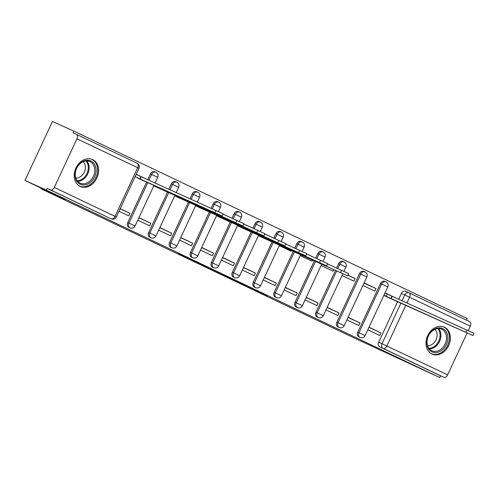 <?xml version="1.0" encoding="UTF-8"?>
<svg xmlns="http://www.w3.org/2000/svg" width="499" height="499" viewBox="0 0 499 499"><rect width="100%" height="100%" fill="white"/><g stroke="black" fill="none" stroke-linecap="round" stroke-linejoin="round"><path stroke-width="0.75" d="M231.941 279.371L267.876 295.976L231.941 279.371M431.928 354.022A14.802 11.583 114.2 0 0 432.103 354.103A14.802 11.583 114.2 0 0 448.688 345.476A14.802 11.583 114.2 0 0 444.434 327.194A14.802 11.583 114.2 0 0 444.26 327.113A14.802 11.583 114.2 0 0 427.674 335.74A14.802 11.583 114.2 0 0 431.928 354.022M80.152 186.408A14.802 11.583 114.2 0 0 80.333 186.489A14.802 11.583 114.2 0 0 96.918 177.862A14.802 11.583 114.2 0 0 92.664 159.58A14.802 11.583 114.2 0 0 92.483 159.499A14.802 11.583 114.2 0 0 75.898 168.126A14.802 11.583 114.2 0 0 80.152 186.408M178.748 253.854L208.594 267.726L178.748 253.854M439.713 377.525L354.315 338.023L40.881 188.672L64.901 199.488L24.95 180.457L46.382 190.107L439.713 377.525L440.517 375.809L443.854 377.313L383.126 348.377A3.792 2.969 -65.8 0 1 382.047 343.655L400.94 303.149M211.956 269.847L249.519 287.231L211.956 269.847M207.285 267.645L191.123 259.935L210.528 268.668L229.266 277.575L207.303 267.601M24.95 180.457L52.451 121.475L73.889 131.125L467.22 318.543L466.453 320.196M46.382 190.107L47.187 188.391L50.524 189.894A3.792 2.364 -64.5 0 0 54.285 187.424L76.977 138.759A3.792 2.364 -64.5 0 0 76.453 134.362A3.792 2.364 -64.5 0 0 76.422 134.35L73.085 132.846L73.889 131.125M440.517 375.809L379.789 346.867A3.792 2.969 -65.8 0 1 378.71 342.152L397.572 301.702M398.707 299.275L401.402 293.487L404.739 294.99A3.792 2.969 -65.8 0 1 408.98 292.813A3.792 2.969 -65.8 0 1 409.024 292.832A3.792 2.364 -64.5 0 1 409.055 292.844A3.792 3.792 0 0 0 408.98 292.813L405.643 291.304A3.792 2.969 114.2 0 0 401.402 293.487M409.086 292.857L469.759 321.768A3.792 2.364 115.5 0 1 469.784 321.78A3.792 2.364 115.5 0 1 470.308 326.178L468.243 330.6M467.145 332.964L447.615 374.843A3.792 2.364 115.5 0 1 443.854 377.313M346.892 319.847L358.781 325.51L359.985 322.934L348.021 317.414M362.929 285.453L374.818 291.123L376.021 288.541L364.008 283.133M325.978 309.879L337.867 315.549L339.071 312.967L327.113 307.453M342.015 275.492L353.903 281.155L355.107 278.573L347.772 275.273M305.064 299.918L316.952 305.581L318.156 302.999L306.199 297.485M321.1 265.524L332.989 271.188L333.731 269.603M284.149 289.95L296.038 295.614L297.242 293.038L285.285 287.524M300.186 255.557L312.081 261.227L312.611 260.085M263.235 279.989L275.13 285.653L276.327 283.07L264.37 277.556M279.272 245.595L291.167 251.259L291.485 250.573M242.327 270.021L254.216 275.685L255.419 273.109L243.456 267.589M258.363 235.628L270.333 241.123M221.413 260.054L233.301 265.724L234.505 263.141L222.542 257.627M237.449 225.667L249.419 231.156M200.498 250.093L212.387 255.756L213.591 253.18L201.627 247.66M216.535 215.699L228.505 221.194M179.584 240.125L191.473 245.789L192.676 243.213L180.719 237.699M195.62 205.738L207.59 211.227M158.67 230.164L170.558 235.827L171.762 233.245L159.805 227.731M174.706 195.77L186.676 201.259M137.755 220.196L149.65 225.86L150.848 223.284L138.89 217.764M153.792 185.803L165.768 191.298M118.974 211.245L128.736 215.899L129.94 213.316L120.109 208.819M137.774 178.168L144.853 181.33M127.75 222.573L128.935 223.109A3.792 2.969 -65.8 0 0 130.058 227.843L128.873 227.313A3.792 2.969 114.2 0 1 127.75 222.573L146.612 182.123M147.748 179.696L150.442 173.908L151.627 174.444A3.792 2.969 -65.8 0 1 155.869 172.261A3.792 2.969 -65.8 0 1 155.913 172.28M148.665 232.54L149.85 233.07A3.792 2.969 -65.8 0 0 150.972 237.811L149.787 237.274A3.792 2.969 114.2 0 1 148.665 232.54L167.527 192.09M168.868 189.208L171.357 183.875L172.542 184.412A3.792 2.969 -65.8 0 1 176.783 182.229A3.792 2.969 -65.8 0 1 176.827 182.247M169.579 242.502L170.764 243.038A3.792 2.969 -65.8 0 0 171.887 247.772L170.702 247.242A3.792 2.969 114.2 0 1 169.579 242.502L188.441 202.058M189.994 198.721L192.271 193.843L193.456 194.373A3.792 2.969 -65.8 0 1 197.691 192.19A3.792 2.969 -65.8 0 1 197.741 192.215M190.493 252.469L191.678 252.999A3.792 2.969 -65.8 0 0 192.801 257.74L191.616 257.21A3.792 2.969 114.2 0 1 190.493 252.469L209.355 212.019M211.114 208.233L213.185 203.804L214.37 204.341A3.792 2.969 -65.8 0 1 218.606 202.157A3.792 2.969 -65.8 0 1 218.656 202.176M211.401 262.437L212.586 262.967A3.792 2.969 -65.8 0 0 213.709 267.707L212.524 267.171A3.792 2.969 114.2 0 1 211.401 262.437L230.264 221.986M232.029 218.2L234.093 213.772L235.279 214.302A3.792 2.969 -65.8 0 1 239.52 212.119A3.792 2.969 -65.8 0 1 239.564 212.144M232.316 272.398L233.501 272.934A3.792 2.969 -65.8 0 0 234.624 277.669L233.438 277.138A3.792 2.969 114.2 0 1 232.316 272.398L251.178 231.948M252.943 228.168L255.008 223.733L256.193 224.269A3.792 2.969 -65.8 0 1 260.434 222.086A3.792 2.969 -65.8 0 1 260.478 222.105M253.23 282.365L254.415 282.896A3.792 2.969 -65.8 0 0 255.538 287.636L254.353 287.1A3.792 2.969 114.2 0 1 253.23 282.365L272.092 241.915M273.857 238.129L275.922 233.7L277.107 234.231A3.792 2.969 -65.8 0 1 281.349 232.054A3.792 2.969 -65.8 0 1 281.392 232.072M274.144 292.327L275.329 292.863A3.792 2.969 -65.8 0 0 276.452 297.597L275.267 297.067A3.792 2.969 114.2 0 1 274.144 292.327L293.244 251.365M294.772 248.097L296.836 243.662L298.022 244.198A3.792 2.969 -65.8 0 1 302.263 242.015A3.792 2.969 -65.8 0 1 302.307 242.034M295.059 302.294L296.244 302.824A3.792 2.969 -65.8 0 0 297.367 307.565L296.181 307.028A3.792 2.969 114.2 0 1 295.059 302.294L314.37 260.877M315.686 258.058L317.751 253.629L318.936 254.166A3.792 2.969 -65.8 0 1 323.171 251.983A3.792 2.969 -65.8 0 1 323.221 252.001M315.973 312.255L317.158 312.792A3.792 2.969 -65.8 0 0 318.281 317.532L317.096 316.996A3.792 2.969 114.2 0 1 315.973 312.255L335.49 270.396M336.594 268.025L338.665 263.597L339.85 264.127A3.792 2.969 -65.8 0 1 344.085 261.944A3.792 2.969 -65.8 0 1 344.135 261.969M336.881 322.223L338.066 322.759A3.792 2.969 -65.8 0 0 339.189 327.494L338.004 326.964A3.792 2.969 114.2 0 1 336.881 322.223L359.579 273.558L360.758 274.094A3.792 2.969 -65.8 0 1 365 271.911A3.792 2.969 -65.8 0 1 365.043 271.93M357.795 332.191L358.981 332.721A3.792 2.969 -65.8 0 0 360.103 337.461L358.918 336.925A3.792 2.969 114.2 0 1 357.795 332.191L380.488 283.526L381.673 284.056A3.792 2.969 -65.8 0 1 385.914 281.873A3.792 2.969 -65.8 0 1 385.958 281.898M40.881 188.672L41.118 188.16M367.807 329.808L379.695 335.478L380.899 332.895L368.936 327.381M383.843 295.42L395.813 300.909M144.829 178.38L136.215 174.276M395.788 297.959L385.041 292.838M376.021 288.541L364.133 282.877M355.107 278.573L347.847 275.117M380.899 332.895L369.004 327.232M154.727 171.75A3.792 2.969 114.2 0 0 154.684 171.725A3.792 2.969 114.2 0 0 150.442 173.908M175.642 181.711A3.792 2.969 114.2 0 0 175.598 181.692A3.792 2.969 114.2 0 0 171.357 183.875M196.556 191.678A3.792 2.969 114.2 0 0 196.512 191.66A3.792 2.969 114.2 0 0 192.271 193.843M217.47 201.646A3.792 2.969 114.2 0 0 217.421 201.621A3.792 2.969 114.2 0 0 213.185 203.804M238.379 211.607A3.792 2.969 114.2 0 0 238.335 211.588A3.792 2.969 114.2 0 0 234.093 213.772M259.293 221.575A3.792 2.969 114.2 0 0 259.249 221.55A3.792 2.969 114.2 0 0 255.008 223.733M280.207 231.536A3.792 2.969 114.2 0 0 280.164 231.517A3.792 2.969 114.2 0 0 275.922 233.7M301.122 241.504A3.792 2.969 114.2 0 0 301.078 241.485A3.792 2.969 114.2 0 0 296.836 243.662M322.036 251.471A3.792 2.969 114.2 0 0 321.992 251.446A3.792 2.969 114.2 0 0 317.751 253.629M342.95 261.432A3.792 2.969 114.2 0 0 342.9 261.414A3.792 2.969 114.2 0 0 338.665 263.597M363.858 271.4A3.792 2.969 114.2 0 0 363.815 271.375A3.792 2.969 114.2 0 0 359.579 273.558M384.773 281.361A3.792 2.969 114.2 0 0 384.729 281.342A3.792 2.969 114.2 0 0 380.488 283.526M47.187 188.391L107.915 217.327A3.792 2.969 114.2 0 0 107.959 217.346A3.792 2.969 114.2 0 0 108.009 217.364M408.937 292.788L405.687 291.329A3.792 2.969 114.2 0 0 405.643 291.304M359.985 322.934L348.096 317.264M339.071 312.967L327.182 307.303M318.156 302.999L306.267 297.335M297.242 293.038L285.353 287.374M276.327 283.07L264.439 277.407M255.419 273.109L243.524 267.439M234.505 263.141L222.616 257.478M213.591 253.18L201.702 247.51M192.676 243.213L180.788 237.549M171.762 233.245L159.873 227.581M150.848 223.284L138.959 217.614M129.94 213.316L120.178 208.669M227.781 277.369L246.406 285.777L227.781 277.369M204.079 266.004L215.905 271.506L204.172 265.805M384.966 293.007L392.152 296.325L391.11 298.558L383.924 295.246M386.987 296.917L388.733 297.753M386.999 296.899L385.952 296.425M388.746 297.728L473.008 335.584L391.11 298.558M392.152 296.325L474.05 333.351L473.008 335.584M442.451 349.755A12.806 10.024 -65.8 0 1 428.105 348.115A12.806 10.024 -65.8 0 1 432.19 330.681A12.806 10.024 -65.8 0 1 446.53 332.322A12.806 10.024 -65.8 0 1 442.451 349.755M432.028 331.149A11.857 9.281 114.2 0 0 427.019 341.99A11.857 9.281 114.2 0 0 431.909 350.791A11.857 9.281 114.2 0 0 441.534 348.807A11.857 9.281 114.2 0 0 446.543 337.966A11.857 9.281 114.2 0 0 441.652 329.165A11.857 9.281 114.2 0 0 432.028 331.149M434.941 329.303A9.338 7.31 -65.8 0 1 433.163 343.618A9.338 7.31 -65.8 0 1 427.568 345.676M430.887 353.442A14.708 11.508 114.2 0 0 431.279 353.629A14.708 11.508 114.2 0 0 443.212 351.171A14.708 11.508 114.2 0 0 449.424 337.729A14.708 11.508 114.2 0 0 443.355 326.814A14.708 11.508 114.2 0 0 442.956 326.645M90.675 182.141A12.806 10.024 -65.8 0 1 76.335 180.501A12.806 10.024 -65.8 0 1 80.414 163.067A12.806 10.024 -65.8 0 1 94.76 164.707A12.806 10.024 -65.8 0 1 90.675 182.141M80.258 163.529A11.857 9.281 114.2 0 0 75.243 174.376A11.857 9.281 114.2 0 0 80.139 183.177A11.857 9.281 114.2 0 0 89.758 181.193A11.857 9.281 114.2 0 0 94.773 170.352A11.857 9.281 114.2 0 0 89.876 161.551A11.857 9.281 114.2 0 0 80.258 163.529M83.171 161.688A9.338 7.31 -65.8 0 1 81.393 176.004A9.338 7.31 -65.8 0 1 75.792 178.062M79.116 185.828A14.708 11.508 114.2 0 0 79.509 186.015A14.708 11.508 114.2 0 0 91.436 183.557A14.708 11.508 114.2 0 0 97.654 170.109A14.708 11.508 114.2 0 0 91.585 159.2A14.708 11.508 114.2 0 0 91.186 159.025M265.78 238.447L265.63 238.772L258.445 235.453M260.472 236.638L263.254 237.961M263.266 237.936L347.529 275.797L265.63 238.772M327.5 263.927L348.57 273.558L347.529 275.797M244.866 228.486L244.716 228.804L237.53 225.492M240.599 227.164L242.339 227.993M240.605 227.145L239.557 226.671M242.352 227.974L326.614 265.83L244.716 228.804M306.586 253.966L327.656 263.597L326.614 265.83M223.951 218.518L223.808 218.836L216.616 215.524M218.643 216.703L221.425 218.032M221.437 218.007L305.7 255.868L223.808 218.836M285.678 243.999L306.742 253.629L305.7 255.868M203.037 208.557L202.893 208.875L195.702 205.563M198.77 207.235L200.511 208.064M198.783 207.216L197.735 206.742M200.523 208.046L284.786 245.901L202.893 208.875M264.763 234.031L285.827 243.668L284.786 245.901M182.129 198.59L181.979 198.908L174.787 195.596M176.821 196.774L179.603 198.103M179.609 198.078L263.877 235.933L181.979 198.908M243.849 224.07L264.919 233.7L263.877 235.933M161.214 188.628L161.065 188.946L153.873 185.628M156.942 187.306L242.963 225.972L161.065 188.946M156.954 187.281L155.906 186.813M222.934 214.102L244.005 223.739L242.963 225.972M136.158 174.401L141.192 176.746L140.15 178.979L135.117 176.634M137.786 178.149L222.049 216.005L140.15 178.979M141.192 176.746L223.09 213.772L222.049 216.005M54.285 187.424L115.013 216.36L137.705 167.695L76.977 138.759M378.71 342.152L447.615 374.843M402.044 300.778L404.739 294.99L409.579 297.242L406.91 302.968M405.806 305.338L386.887 345.907A3.792 2.364 115.5 0 1 383.126 348.377L379.789 346.867M470.308 326.178L409.579 297.242A3.792 2.364 -64.5 0 0 409.055 292.844L469.784 321.78M130.058 227.843A3.792 3.792 0 0 0 135.054 225.991L128.935 223.109L147.829 182.597M148.933 180.226L151.627 174.444L157.746 177.326A3.792 3.792 0 0 0 155.869 172.261L154.684 171.725M150.972 237.811A3.792 3.792 0 0 0 155.969 235.952L149.85 233.07L168.743 192.564M170.053 189.739L172.542 184.412L178.661 187.287A3.792 3.792 0 0 0 176.783 182.229L175.598 181.692M171.887 247.772A3.792 3.792 0 0 0 176.883 245.92L170.764 243.038L189.651 202.525M191.179 199.257L193.456 194.373L199.575 197.255A3.792 3.792 0 0 0 197.691 192.19L196.512 191.66M192.801 257.74A3.792 3.792 0 0 0 197.797 255.881L191.678 252.999L210.566 212.493M212.3 208.769L214.37 204.341L220.489 207.222A3.792 3.792 0 0 0 218.606 202.157L217.421 201.621M213.709 267.707A3.792 3.792 0 0 0 218.712 265.848L212.586 262.967L231.48 222.454M233.214 218.737L235.279 214.302L241.404 217.184A3.792 3.792 0 0 0 239.52 212.119L238.335 211.588M234.624 277.669A3.792 3.792 0 0 0 239.62 275.816L233.501 272.934L252.394 232.422M254.128 228.698L256.193 224.269L262.318 227.151A3.792 3.792 0 0 0 260.434 222.086L259.249 221.55M255.538 287.636A3.792 3.792 0 0 0 260.534 285.777L254.415 282.896L273.309 242.389M275.043 238.665L277.107 234.231L283.226 237.112A3.792 3.792 0 0 0 281.349 232.054L280.164 231.517M276.452 297.597A3.792 3.792 0 0 0 281.448 295.745L275.329 292.863L294.429 251.901M295.957 248.627L298.022 244.198L304.141 247.08A3.792 3.792 0 0 0 302.263 242.015L301.078 241.485M297.367 307.565A3.792 3.792 0 0 0 302.363 305.706L296.244 302.824L315.555 261.414M316.871 258.594L318.936 254.166L325.055 257.047A3.792 3.792 0 0 0 323.171 251.983L321.992 251.446M318.281 317.532A3.792 3.792 0 0 0 323.277 315.674L317.158 312.792L336.675 270.926M337.779 268.556L339.85 264.127L345.969 267.009A3.792 3.792 0 0 0 344.085 261.944L342.9 261.414M339.189 327.494A3.792 3.792 0 0 0 344.191 325.641L338.066 322.759L360.758 274.094L366.884 276.976A3.792 3.792 0 0 0 365 271.911L363.815 271.375M360.103 337.461A3.792 3.792 0 0 0 365.1 335.602L358.981 332.721L381.673 284.056L387.798 286.937A3.792 3.792 0 0 0 385.914 281.873L384.729 281.342M107.915 217.327L50.524 189.894M107.959 217.346L111.302 218.849A3.792 2.969 -65.8 0 1 111.252 218.83A3.792 2.364 115.5 0 0 115.013 216.36L116.298 216.996L138.99 168.331A3.792 3.792 0 0 0 137.181 163.298A3.792 2.364 -64.5 0 0 137.156 163.285L76.484 134.381M76.453 134.362L137.181 163.298A3.792 2.364 -64.5 0 1 137.705 167.695L138.99 168.331M391.952 296.225L390.91 298.464M387.118 293.98L386.076 296.213M467.014 330.039L465.966 332.272M438.571 328.51A11.857 9.281 -65.8 0 1 435.92 346.281A11.857 9.281 -65.8 0 1 429.383 348.913M428.884 348.302A11.471 8.976 114.2 0 0 435.228 345.751A11.471 8.976 114.2 0 0 437.779 328.548M86.795 160.896A11.857 9.281 -65.8 0 1 84.144 178.667A11.857 9.281 -65.8 0 1 77.607 181.299M77.114 180.682A11.471 8.976 114.2 0 0 83.458 178.137A11.471 8.976 114.2 0 0 86.009 160.934M265.574 238.36L265.431 238.672M341.534 270.246L340.486 272.485M244.666 228.392L244.516 228.71M320.62 260.285L319.578 262.518M223.752 218.431L223.602 218.743M299.706 250.317L298.664 252.55M202.837 208.463L202.688 208.775M278.791 240.35L277.75 242.589M181.923 198.496L181.779 198.814M257.877 230.388L256.835 232.621M161.009 188.535L160.865 188.847M236.963 220.421L235.921 222.66M140.992 176.646L139.951 178.885M216.055 210.459L215.007 212.693M387.798 286.937L365.1 335.602M366.884 276.976L344.191 325.641M345.969 267.009L343.942 271.356M342.844 273.708L323.277 315.674M325.055 257.047L323.028 261.389M321.724 264.189L302.363 305.706M304.141 247.08L302.113 251.421M300.598 254.677L281.448 295.745M283.226 237.112L281.205 241.46M279.477 245.165L260.534 285.777M262.318 227.151L260.291 231.492M258.563 235.197L239.62 275.816M241.404 217.184L239.377 221.531M237.649 225.236L218.712 265.848M220.489 207.222L218.462 211.564M216.734 215.269L197.797 255.881M199.575 197.255L197.348 202.033M195.82 205.307L176.883 245.92M178.661 187.287L176.222 192.52M174.906 195.34L155.969 235.952M157.746 177.326L155.102 183.008M153.998 185.372L135.054 225.991M111.302 218.849A3.792 3.792 0 0 0 116.298 216.996M443.355 326.814L443.025 326.664M431.279 353.629L430.949 353.479M91.585 159.2L91.255 159.05M79.509 186.015L79.173 185.865"/></g></svg>
